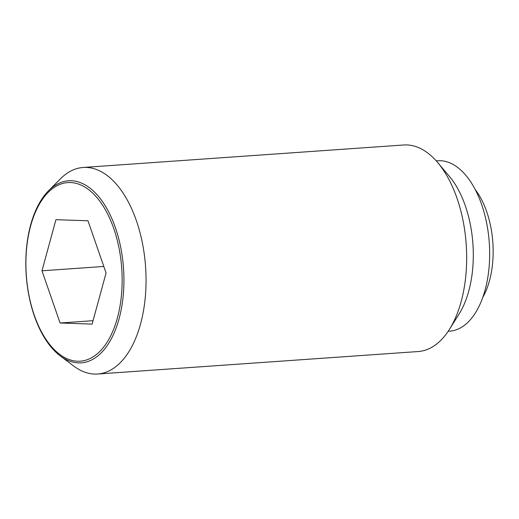 <?xml version="1.0" encoding="UTF-8"?>
<svg xmlns="http://www.w3.org/2000/svg" width="519" height="519" viewBox="0 0 519 519"><rect width="100%" height="100%" fill="white"/><g stroke="black" fill="none" stroke-linecap="round" stroke-linejoin="round"><path stroke-width="0.78" d="M475.248 189.617A69.235 36.998 86 0 1 493.05 246.382A69.235 36.998 86 0 1 482.8 297.368M60.159 355.82L73.704 366.025A103.528 55.319 -94 0 0 97.637 374.017A103.528 55.319 -94 0 0 145.897 272.644A103.528 55.319 -94 0 0 83.15 167.468A103.528 55.319 -94 0 0 60.567 178.718L48.585 190.713A91.253 48.76 86 0 1 123.794 273.507A91.253 48.76 86 0 1 60.159 355.82A91.253 48.76 86 0 1 25.95 270.152A91.253 48.76 86 0 1 48.585 190.713M97.637 374.017L418.262 351.532A103.528 55.319 -94 0 0 449.428 329.357A103.528 55.319 -94 0 0 466.523 250.158A103.528 55.319 -94 0 0 437.731 162.596A103.528 55.319 -94 0 0 403.776 144.983L83.15 167.468M449.428 329.357L459.075 314.014A85.408 45.64 -94 0 0 473.179 248.679A85.408 45.64 -94 0 0 449.428 176.441L437.731 162.596M448.182 331.271L449.726 331.161A85.408 45.64 -94 0 0 489.54 247.531A85.408 45.64 -94 0 0 437.776 160.76L436.232 160.871M122.017 273.532A89.515 47.832 -94 0 0 70.441 182.545A89.515 47.832 -94 0 0 26.034 270.243A89.515 47.832 -94 0 0 77.616 361.237A89.515 47.832 -94 0 0 122.017 273.532M41.981 270.795L55.929 219.68L87.977 220.776L106.071 272.988L92.123 324.103L60.081 323.006L41.981 270.795L103.806 266.455M60.081 323.006L93.057 320.69"/></g></svg>
